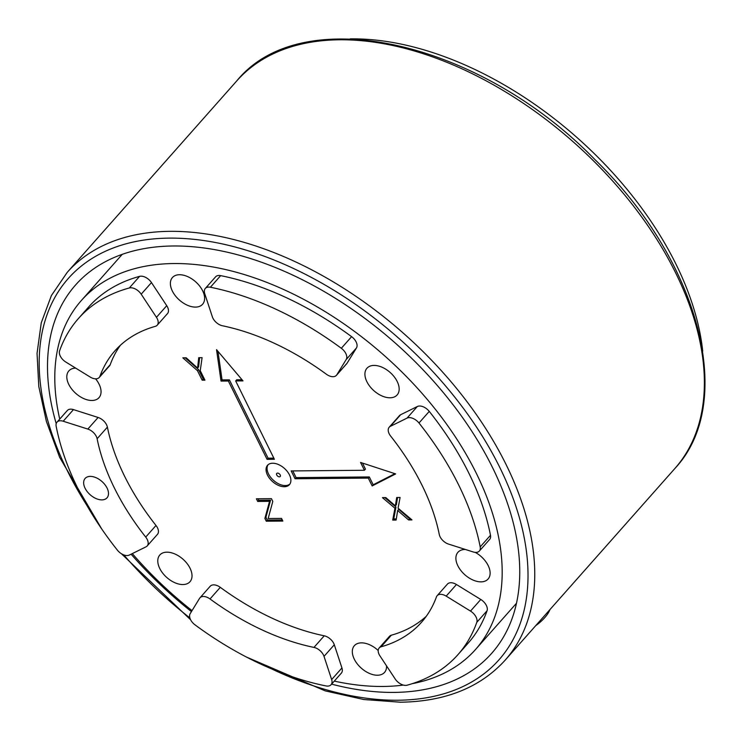 <?xml version="1.0" encoding="UTF-8"?>
<svg xmlns="http://www.w3.org/2000/svg" width="741" height="741" viewBox="0 0 741 741"><rect width="100%" height="100%" fill="white"/><g stroke="black" fill="none" stroke-linecap="round" stroke-linejoin="round"><path stroke-width="1.11" d="M702.709 351.095A282.729 171.403 -138.5 0 0 350.132 38.875M284.275 486.726A14.625 8.864 41.5 0 1 269.659 478.501A14.625 8.864 41.5 0 1 267.52 465.283A14.625 8.864 41.5 0 1 284.349 468.34A14.625 8.864 41.5 0 1 289.416 484.67A14.625 8.864 41.5 0 1 284.275 486.726M268.075 464.737A14.625 8.864 -138.5 0 0 271.076 477.825A14.625 8.864 -138.5 0 0 285.304 485.568A14.625 8.864 -138.5 0 0 289.888 484.058M279.385 476.833A2.316 1.399 -138.5 0 0 279.514 474.036A2.316 1.399 -138.5 0 0 276.504 474.064A2.316 1.399 -138.5 0 0 279.385 476.833M281.543 518.413L282.858 521.071L266.269 521.219L264.898 518.431L269.539 501.333L257.701 501.444L256.386 498.776L271.419 498.647L272.799 501.435L268.159 518.533L281.543 518.413M257.979 498.767L258.729 500.286L270.567 500.175L265.926 517.274L267.297 520.062L282.293 519.923M257.701 501.444L258.729 500.286M269.539 501.333L270.567 500.175M264.898 518.431L265.926 517.274M266.269 521.219L267.297 520.062M202.089 357.653L200.246 370.657L204.942 380.161L202.163 380.179L197.467 370.685L182.832 357.829L186.213 357.792L197.588 368.064L198.727 357.681L202.089 357.653M199.625 357.671L198.607 366.906L197.588 368.064M185.157 357.801L198.495 369.518L203.191 379.022L204.368 379.012M197.467 370.685L198.495 369.518M202.163 380.179L203.191 379.022M398.065 508.178L411.977 519.904L408.578 519.941L397.667 510.493L396.129 520.052L392.721 520.08L394.944 508.206L382.439 497.646L385.829 497.609L395.351 505.862L396.704 497.517L400.103 497.48L398.065 508.178M397.546 497.507L396.379 504.695L395.351 505.862M384.82 497.619L395.972 507.039L393.749 518.922L396.315 518.895M394.944 508.206L395.972 507.039M392.721 520.08L393.749 518.922M397.667 510.493L398.695 509.336L409.606 518.774L410.625 518.765M408.578 519.941L409.606 518.774M222.42 325.762A9.753 5.909 41.5 0 1 212.352 316.805L204.729 293.612A9.753 5.909 41.5 0 1 205.313 288.444A9.753 5.909 41.5 0 1 210.388 287.239A253.487 153.674 41.5 0 1 341.323 348.279A9.753 5.909 41.5 0 1 346.186 359.552L336.803 374.826A9.753 5.909 41.5 0 1 336.433 375.326A9.753 5.909 41.5 0 1 326.364 374.214A204.738 124.118 -138.5 0 0 222.42 325.762M205.313 288.444L215.594 276.838A9.753 5.909 41.5 0 1 220.67 275.633A253.487 153.674 41.5 0 1 351.605 336.664A9.753 5.909 41.5 0 1 356.467 347.946L347.084 363.21A9.753 5.909 41.5 0 1 346.714 363.72L336.433 375.326M99.952 376.261A9.753 5.909 41.5 0 1 99.238 377.475A9.753 5.909 41.5 0 1 90.198 377.049L65.875 362.08A9.753 5.909 41.5 0 1 59.595 350.817A253.487 153.674 41.5 0 1 78.416 318.537A253.487 153.674 41.5 0 1 129.304 287.971A9.753 5.909 41.5 0 1 141.188 294.186L156.453 317.315A9.753 5.909 41.5 0 1 157.212 325.197A9.753 5.909 41.5 0 1 155.286 326.364A204.738 124.118 -138.5 0 0 114.911 350.854A204.738 124.118 -138.5 0 0 99.952 376.261L110.233 364.655A9.753 5.909 41.5 0 1 109.52 365.859L99.238 377.475M120.357 345.315A204.738 124.118 -138.5 0 0 110.233 364.655M78.416 318.537L88.698 306.931A253.487 153.674 41.5 0 1 139.586 276.365A9.753 5.909 41.5 0 1 151.47 282.58L166.734 305.7A9.753 5.909 41.5 0 1 167.494 313.591L157.212 325.197M145.718 537.086A9.753 5.909 41.5 0 1 147.19 545.95A9.753 5.909 41.5 0 1 146.033 546.83L129.342 555.055A9.753 5.909 41.5 0 1 117.402 550.165A253.487 153.674 41.5 0 1 56.168 426.279A9.753 5.909 41.5 0 1 57.029 422.138A9.753 5.909 41.5 0 1 63.198 421.221L87.836 429.076A9.753 5.909 41.5 0 1 97.117 438.737A204.738 124.118 -138.5 0 0 145.718 537.086L155.999 525.48A9.753 5.909 41.5 0 1 157.472 534.344L147.19 545.95M85.085 488.245A14.625 8.864 41.5 0 1 85.122 478.445A14.625 8.864 41.5 0 1 101.952 481.502A14.625 8.864 41.5 0 1 107.019 497.841A14.625 8.864 41.5 0 1 96.034 498.554A14.625 8.864 41.5 0 1 85.085 488.245M57.029 422.138L67.311 410.533A9.753 5.909 41.5 0 1 73.47 409.606L98.118 417.47A9.753 5.909 41.5 0 1 107.399 427.131A204.738 124.118 -138.5 0 0 155.999 525.48M313.962 647.412A9.753 5.909 41.5 0 1 324.021 656.369L331.653 679.562A9.753 5.909 41.5 0 1 331.07 684.73A9.753 5.909 41.5 0 1 325.994 685.934A253.487 153.674 41.5 0 1 195.059 624.895A9.753 5.909 41.5 0 1 190.196 613.622L199.57 598.348A9.753 5.909 41.5 0 1 199.95 597.848A9.753 5.909 41.5 0 1 210.018 598.96A204.738 124.118 -138.5 0 0 313.962 647.412L324.243 635.806A9.753 5.909 41.5 0 1 334.302 644.753L341.934 667.956A9.753 5.909 41.5 0 1 341.351 673.124L331.07 684.73M199.95 597.848L210.231 586.233A9.753 5.909 41.5 0 1 220.299 587.344A204.738 124.118 -138.5 0 0 324.243 635.806M436.43 596.913A9.753 5.909 41.5 0 1 437.144 595.708A9.753 5.909 41.5 0 1 446.184 596.125L470.498 611.093A9.753 5.909 41.5 0 1 476.778 622.357A253.487 153.674 41.5 0 1 457.957 654.636A253.487 153.674 41.5 0 1 407.078 685.203A9.753 5.909 41.5 0 1 395.194 678.988L379.929 655.859A9.753 5.909 41.5 0 1 379.17 647.977A9.753 5.909 41.5 0 1 381.087 646.81A204.738 124.118 -138.5 0 0 421.462 622.32A204.738 124.118 -138.5 0 0 436.43 596.913M437.144 595.708L447.425 584.093A9.753 5.909 41.5 0 1 456.465 584.519L480.779 599.478A9.753 5.909 41.5 0 1 487.059 610.751A253.487 153.674 41.5 0 1 468.238 643.031L457.957 654.636M379.17 647.977L389.451 636.362A9.753 5.909 41.5 0 1 391.368 635.194A204.738 124.118 -138.5 0 0 426.307 616.253M390.655 436.088A9.753 5.909 41.5 0 1 389.192 427.224A9.753 5.909 41.5 0 1 390.35 426.344L407.041 418.119A9.753 5.909 41.5 0 1 418.98 423.009A253.487 153.674 41.5 0 1 480.205 546.895A9.753 5.909 41.5 0 1 479.353 551.035A9.753 5.909 41.5 0 1 473.184 551.952L448.546 544.098A9.753 5.909 41.5 0 1 439.265 534.437A204.738 124.118 -138.5 0 0 390.655 436.088M389.192 427.224L399.473 415.608A9.753 5.909 41.5 0 1 400.631 414.738L417.322 406.503A9.753 5.909 41.5 0 1 429.261 411.394A253.487 153.674 41.5 0 1 490.486 535.28A9.753 5.909 41.5 0 1 489.634 539.429L479.353 551.035M372.167 485.939L368.296 478.102L295.057 478.76L291.185 470.933L364.424 470.266L360.552 462.44L395.657 473.916L372.167 485.939L373.195 484.771L394.897 473.675M362.46 463.06L365.452 469.109L364.424 470.266M292.778 470.915L296.085 477.602L369.324 476.945L373.195 484.771M295.057 478.76L296.085 477.602M368.296 478.102L369.324 476.945M216.529 349.65L243.002 380.883L235.675 380.948L274.392 459.281L267.066 459.346L228.358 381.022L221.031 381.087L216.529 349.65M217.965 351.345L222.059 379.92L229.386 379.855L268.094 458.188L273.827 458.133M221.031 381.087L222.059 379.92M228.358 381.022L229.386 379.855M267.066 459.346L268.094 458.188M235.675 380.948L236.703 379.79L242.029 379.744M386.552 665.9A20.155 12.217 41.5 0 1 384.533 672.411A20.155 12.217 41.5 0 1 377.447 675.236A20.155 12.217 41.5 0 1 357.292 663.899A20.155 12.217 41.5 0 1 354.355 645.689A20.155 12.217 41.5 0 1 378.197 650.496M182.897 584.547A20.155 12.217 41.5 0 1 162.751 573.21A20.155 12.217 41.5 0 1 159.815 555A20.155 12.217 41.5 0 1 182.999 559.214A20.155 12.217 41.5 0 1 189.983 581.722A20.155 12.217 41.5 0 1 182.897 584.547M95.598 378.836A20.155 12.217 41.5 0 1 99.016 397.648A20.155 12.217 41.5 0 1 91.93 400.483A20.155 12.217 41.5 0 1 71.784 389.145A20.155 12.217 41.5 0 1 68.839 370.926A20.155 12.217 41.5 0 1 75.665 368.101M195.504 307.098A20.155 12.217 41.5 0 1 175.348 295.761A20.155 12.217 41.5 0 1 172.412 277.551A20.155 12.217 41.5 0 1 195.596 281.765A20.155 12.217 41.5 0 1 202.58 304.273A20.155 12.217 41.5 0 1 195.504 307.098M390.044 397.787A20.155 12.217 41.5 0 1 369.889 386.45A20.155 12.217 41.5 0 1 366.952 368.24A20.155 12.217 41.5 0 1 390.137 372.454A20.155 12.217 41.5 0 1 397.13 394.962A20.155 12.217 41.5 0 1 390.044 397.787M475.24 552.378A20.155 12.217 41.5 0 1 488.097 579.027A20.155 12.217 41.5 0 1 481.011 581.861A20.155 12.217 41.5 0 1 460.865 570.524A20.155 12.217 41.5 0 1 457.929 552.304A20.155 12.217 41.5 0 1 465.422 549.479M403.336 685.082A263.231 159.584 41.5 0 1 382.995 686.462A263.231 159.584 41.5 0 1 334.274 681.109M192.039 610.621A263.231 159.584 41.5 0 1 132.315 553.592M59.725 419.091A263.231 159.584 41.5 0 1 81.399 300.466A263.231 159.584 41.5 0 1 384.264 355.504A263.231 159.584 41.5 0 1 475.537 649.496A263.231 159.584 41.5 0 1 412.357 683.637M331.588 684.138A277.856 168.448 -138.5 0 0 393.943 692.409A277.856 168.448 -138.5 0 0 491.626 653.386A277.856 168.448 -138.5 0 0 395.286 343.064A277.856 168.448 -138.5 0 0 75.591 284.961A277.856 168.448 -138.5 0 0 56.214 423.648M131.101 554.194A277.856 168.448 -138.5 0 0 191.437 611.603M549.952 609.574A36.559 16.219 153.7 0 1 535.632 625.747M347.084 363.21L336.803 374.826M210.388 287.239L220.67 275.633M351.605 336.664L341.323 348.279M346.186 359.552L356.467 347.946M166.734 305.7L156.453 317.315M139.586 276.365L129.304 287.971M141.188 294.186L151.47 282.58M97.117 438.737L107.399 427.131M98.118 417.47L87.836 429.076M63.198 421.221L73.47 409.606M324.021 656.369L334.302 644.753M210.018 598.96L220.299 587.344M341.934 667.956L331.653 679.562M446.184 596.125L456.465 584.519M381.087 646.81L391.368 635.194M476.778 622.357L487.059 610.751M480.779 599.478L470.498 611.093M390.35 426.344L400.631 414.738M418.98 423.009L429.261 411.394M417.322 406.503L407.041 418.119M490.486 535.28L480.205 546.895M86.817 505.279A287.61 174.357 41.5 0 1 148.617 239.436A287.61 174.357 41.5 0 1 493.756 455.798A287.61 174.357 41.5 0 1 397.806 700.236A287.61 174.357 41.5 0 1 271.577 668.891M189.872 617.92A287.61 174.357 41.5 0 1 123.784 554.916M246.262 656.971L325.262 690.899L363.803 699.523L400.427 702.209C445.341 701.56 480.251 687.546 505.149 660.175A292.482 177.312 -138.5 0 0 403.734 333.524A292.482 177.312 -138.5 0 0 67.218 272.364L51.388 295.566L41.264 322.798L37.05 353.346L38.782 386.469L46.387 421.397L59.641 457.336L101.721 528.972M67.218 272.364L236.842 80.815A292.482 177.312 41.5 0 1 573.358 141.966A292.482 177.312 41.5 0 1 674.773 468.618L505.149 660.175M122.293 254.283L81.399 300.466M516.431 603.313L475.537 649.496M121.404 553.731L190.613 619.772M236.842 80.815C302.328 0.361 479.862 41.144 594.847 159.5C699.143 260.61 737.221 402.354 674.773 468.618"/></g></svg>

